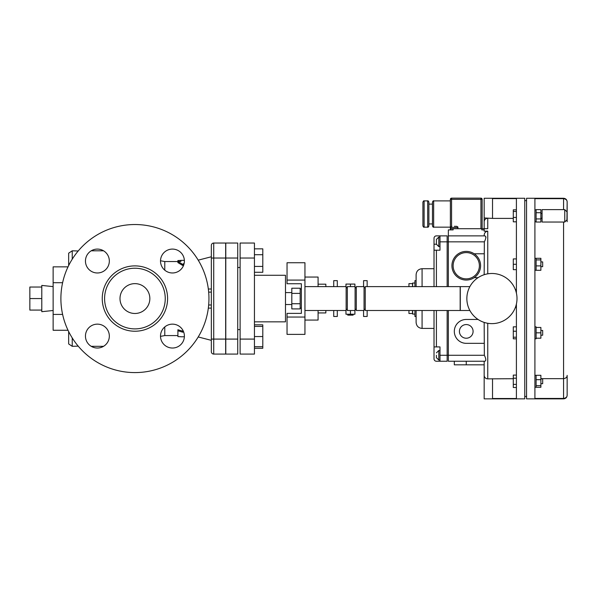 <?xml version="1.0" encoding="UTF-8"?>
<svg xmlns="http://www.w3.org/2000/svg" width="597" height="597" viewBox="0 0 597 597"><rect width="100%" height="100%" fill="white"/><g stroke="black" fill="none" stroke-linecap="round" stroke-linejoin="round"><path stroke-width="0.9" d="M53.133 310.5L41.79 311.694L41.79 285.426L53.133 286.62M41.79 298.56L29.85 298.56L29.85 310.082L41.79 310.082M29.85 298.56L29.85 287.038L41.79 287.038M347.752 314.231L347.752 315.126L353.125 315.126L353.125 314.231M354.916 310.5L354.916 314.231L350.439 314.231L350.439 310.5M345.962 310.5L345.962 314.231L350.439 314.231M354.916 286.62L354.916 284.082L345.962 284.082L345.962 286.62M350.439 286.62L350.439 284.082M367.155 310.5L367.155 316.47L363.573 316.47L363.573 310.5M337.305 310.5L337.305 316.47L333.723 316.47L333.723 310.5M347.335 309.455L346.141 309.455M356.29 309.455L355.096 309.455M363.573 286.62L363.573 280.65L367.155 280.65L367.155 286.62M333.723 286.62L333.723 280.65L337.305 280.65L337.305 286.62M346.141 287.664L347.335 287.664M355.096 287.664L356.29 287.664M484.167 274.717L484.346 241.845C486.182 238.188 486.286 236.203 484.645 235.875L484.167 235.479C484.234 233.024 485.428 231.584 487.749 231.151L484.167 231.151L484.167 217.965L484.167 228.711L487.749 228.711L487.749 218.256A3.582 3.567 180 0 0 484.167 221.823M484.167 361.245L484.645 361.245C486.279 360.969 486.174 358.976 484.346 355.275L448.347 355.275L448.347 361.245L484.645 361.245L484.167 361.245L484.167 375.297A3.582 3.567 0 0 0 487.749 378.864L513.301 378.722M485.936 237.002L485.951 237.457M484.346 355.275L484.167 322.402M484.167 375.297L484.167 398.856L524.763 398.856L524.763 198.264L484.167 198.264L484.167 217.965L492.525 218.398L492.525 198.614C481.742 198.234 481.742 198.234 492.525 198.614L516.405 198.614L516.405 293.12M513.301 218.398L492.525 218.398M540.882 378.655L563.568 378.655C565.971 378.274 567.165 377.185 567.15 375.386L567.15 395.124C567.165 396.945 565.971 398.057 563.568 398.453L563.568 398.856C565.747 398.647 566.941 397.453 567.15 395.274M567.15 221.733L567.15 201.995L566.941 220.621M567.15 395.124L567.15 375.386M567.15 201.995L567.15 201.995C567.165 200.174 565.971 199.062 563.568 198.667L563.568 209.622M563.568 222.032L563.568 398.453L534.912 398.453L534.912 198.667L563.568 198.667L563.568 198.264L526.554 198.264L526.554 398.856L563.568 398.856M542.076 218.465L540.882 218.465M453.123 265.725A13.134 13.134 0 0 1 472.824 254.352A13.134 13.134 0 0 1 472.824 277.098A13.134 13.134 0 0 1 453.123 265.725M516.405 304L516.405 398.505L492.525 398.505C481.742 398.886 481.742 398.886 492.525 398.505L492.525 378.722M484.645 235.875L448.347 235.875L448.347 241.845L447.153 241.845L447.153 235.875L439.989 235.875L439.989 250.203L434.019 250.203L434.019 286.62M434.019 310.5L434.019 346.917L439.989 346.917L439.989 361.245L447.153 361.245L447.153 355.275L448.347 355.275L448.347 310.5M448.347 286.62L448.347 241.845L484.346 241.845M448.347 235.875L448.347 229.905L453.123 229.905L453.123 228.711L484.167 228.711M484.167 364.827L454.317 364.827L454.317 361.245L448.347 361.245M439.989 361.245L436.407 361.245A2.388 2.388 0 0 1 434.019 358.857L434.019 346.917M439.989 355.275L447.153 355.275L447.153 310.5M447.153 286.62L447.153 241.845L439.989 241.845M439.989 237.069L438.795 237.069L438.795 246.621L436.407 244.233L436.407 239.457L436.407 244.233L434.019 244.233L434.019 238.263A2.388 2.388 0 0 1 436.407 235.875L439.989 235.875M481.779 228.711L481.779 229.905L484.167 229.905M434.019 244.233L434.019 250.203M436.407 355.275L436.407 357.663L436.407 355.275M450.735 229.905L450.735 228.711L453.123 228.711M454.317 226.323L456.705 226.323L454.317 226.323M450.735 228.711L450.735 227.517L457.899 227.517C458.205 227.226 457.802 226.83 456.705 226.323M450.377 227.158L450.377 199.338L450.377 229.905L450.377 227.158L433.661 227.158L433.661 200.89C433.415 200.555 433.019 200.95 432.467 202.084L432.467 225.964C432.974 227.061 433.37 227.464 433.661 227.158M482.137 228.711L482.137 199.338A1.194 1.194 0 0 0 480.943 198.144L451.571 198.144A1.194 1.194 0 0 0 450.377 199.338L451.571 199.338L451.571 198.144M480.943 198.144L480.943 199.338L482.137 199.338A1.194 1.194 0 0 0 480.943 198.144M428.885 225.964L428.885 202.084C428.333 200.95 427.937 200.555 427.691 200.89L427.691 227.158C427.982 227.464 428.377 227.061 428.885 225.964M422.915 202.084L422.915 225.964C423.422 227.061 423.818 227.464 424.109 227.158L424.109 200.89C423.863 200.555 423.467 200.95 422.915 202.084M474.175 277.665A14.328 14.328 0 0 0 473.033 253.098A14.328 14.328 0 0 0 451.929 265.725A14.328 14.328 0 0 0 474.175 277.665L478.07 277.665M484.167 253.785L474.175 253.785M478.07 319.455L466.257 319.455A11.94 11.94 0 0 0 454.317 331.395A11.94 11.94 0 0 0 466.257 343.335L484.167 343.335M459.421 331.395A6.836 6.836 0 0 1 469.675 325.477A6.836 6.836 0 0 1 469.675 337.312A6.836 6.836 0 0 1 459.421 331.395M469.876 310.5L460.287 310.5L460.287 286.62L469.876 286.62M515.345 307.515L516.405 307.515M516.405 289.605L515.345 289.605M466.854 298.56A25.074 25.074 0 0 0 504.465 320.276A25.074 25.074 0 0 0 504.465 276.844A25.074 25.074 0 0 0 466.854 298.56M536.106 212.726L536.106 222.032L540.882 222.032L540.882 209.622L536.106 209.622L536.106 212.726L540.882 212.726M536.106 218.927L540.882 218.927M536.106 259.904L536.106 270.284L540.882 270.284L540.882 258.3L536.106 258.3L536.106 259.904L540.882 259.904M536.106 258.322L534.912 258.322M536.106 265.896L540.882 265.896M534.912 326.857L536.106 326.857L536.106 327.454L540.882 327.454L540.882 338.2L536.106 338.2L536.106 338.798L534.912 338.798M536.106 327.454L536.106 338.2M536.106 332.827L540.882 332.827M540.882 379.685L540.882 375.297L536.106 375.297L536.106 379.685L540.882 379.685L540.882 387.289L536.106 387.289L536.106 379.685M536.106 385.677L540.882 385.677M516.405 387.498L513.301 387.498L513.301 375.088L516.405 375.088M516.405 384.393L513.301 384.393M516.405 378.192L513.301 378.192M540.882 378.908L542.673 378.908L542.673 383.684L540.882 383.684M516.405 221.823L513.301 221.823L513.301 209.831L516.405 209.831M516.405 211.442L513.301 211.442M516.405 217.435L513.301 217.435M516.405 269.665L513.301 269.665L513.301 258.919L516.405 258.919M516.405 264.292L513.301 264.292M540.882 261.904L542.673 261.904L542.673 266.68L540.882 266.68M516.405 338.82L513.301 338.82L513.301 326.835L516.405 326.835M516.405 337.215L513.301 337.215M516.405 331.223L513.301 331.223M540.882 330.44L542.673 330.44L542.673 335.215L540.882 335.215M564.762 222.032L542.076 222.032L542.076 209.622L564.762 209.622L564.762 222.032L567.15 219.644L567.15 212.01L564.762 209.622M416.109 310.5L416.109 322.44C416.46 326.066 418.452 328.059 422.079 328.41L422.079 310.5M422.079 286.62L422.079 268.71C418.452 269.06 416.46 271.053 416.109 274.68L416.109 286.62M416.109 316.47L414.915 316.47L414.915 310.5M414.915 286.62L414.915 280.65L416.109 280.65M412.527 310.5L412.527 313.485L408.945 313.485L408.945 310.5M408.945 286.62L408.945 283.635L412.527 283.635L412.527 286.62M304.948 310.5L346.141 310.5L346.141 286.62L304.948 286.62M460.168 286.62L460.168 310.5L365.245 310.5L365.245 286.62L460.168 286.62M364.051 310.5L364.051 286.62L356.29 286.62L356.29 310.5L364.051 310.5M347.335 286.62L347.335 310.5L355.096 310.5L355.096 286.62L347.335 286.62M412.646 286.62L412.646 283.038L414.915 283.038M414.915 314.082L412.646 314.082L412.646 310.5M318.082 284.187L325.843 284.187L325.843 286.62M318.082 312.932L325.843 312.932L325.843 310.5M304.948 277.053L318.082 277.053L318.082 286.62M304.948 320.067L318.082 320.067L318.082 310.5M300.172 307.977L300.172 308.903L291.814 308.903L291.814 288.217L300.172 288.217L300.172 307.977M300.172 293.388L291.814 293.388M300.172 303.731L291.814 303.731M304.948 317.044L304.948 280.075L287.038 280.075L287.038 283.739L301.366 283.739L301.366 313.38L287.038 313.38L287.038 334.38L304.948 334.38L304.948 317.044L287.038 317.044M287.038 280.075L287.038 262.74L304.948 262.74L304.948 280.075M180.891 336.715L177.906 336.581L177.906 330.753L182.682 332.193L183.637 331.925M177.906 330.753L177.906 329.745L182.682 331.141L182.682 332.193M182.682 331.141L183.249 330.992M180.891 260.404L177.906 260.538L177.906 261.449L180.891 261.449L180.891 260.352L184.369 260.352M182.682 264.381L177.906 261.449L177.906 262.605L182.682 265.449L182.682 264.381L184.182 263.27M183.846 264.598L182.682 265.449M72.237 337.939L72.237 346.32L68.655 343.932L68.655 331.559M68.655 265.561L68.655 253.188L72.237 250.8L72.237 259.18M62.61 282.702L53.133 282.702L53.133 266.852L68.028 266.852M62.61 314.418L53.133 314.418L53.133 282.702M68.028 330.268L53.133 330.268L53.133 314.418M72.237 250.8L78.207 250.986M78.207 346.133L72.237 346.32M254.441 326.402L262.799 326.402L262.799 348.275L254.441 348.275M254.441 346.7L262.799 346.7M254.441 336.551L262.799 336.551M254.441 272.284L262.799 272.284L262.799 266.426L254.441 266.426M254.441 254.71L262.799 254.71L262.799 266.426M254.441 248.845L262.799 248.845L262.799 254.71M254.441 324.835L262.799 324.835L262.799 326.402M240.113 339.089L240.113 243.039L254.441 243.039L254.441 354.081L240.113 354.081L240.113 339.089L254.441 339.089M254.441 275.277L285.485 275.277L285.485 321.843L254.441 321.843M225.785 354.081L225.785 243.039L237.725 243.039L237.725 354.081L225.785 354.081M198.211 260.158L211.338 256.77L211.338 245.427L211.338 351.693A2.388 2.388 0 0 0 213.726 354.081A2.388 2.388 0 0 1 211.338 351.693A2.388 2.388 0 0 0 213.726 354.081L225.666 354.081L225.666 243.039L213.726 243.039A2.388 2.388 0 0 0 211.338 245.427M165.25 298.56A30.328 30.328 0 0 0 119.758 272.292A30.328 30.328 0 0 0 119.758 324.828A30.328 30.328 0 0 0 165.25 298.56M208.95 298.56A74.028 74.028 0 0 1 97.908 362.67A74.028 74.028 0 0 1 97.908 234.449A74.028 74.028 0 0 1 208.95 298.56M184.391 261.031A11.94 11.94 0 0 1 166.481 271.374A11.94 11.94 0 0 1 166.481 250.688A11.94 11.94 0 0 1 184.391 261.031M97.393 249.091A11.94 11.94 0 0 1 107.736 267.001A11.94 11.94 0 0 1 87.05 267.001A11.94 11.94 0 0 1 97.393 249.091M85.453 336.089A11.94 11.94 0 0 1 103.363 325.746A11.94 11.94 0 0 1 103.363 346.432A11.94 11.94 0 0 1 85.453 336.089M172.451 348.029A11.94 11.94 0 0 1 162.108 330.119A11.94 11.94 0 0 1 182.794 330.119A11.94 11.94 0 0 1 172.451 348.029M149.847 298.56A14.925 14.925 0 0 1 127.46 311.485A14.925 14.925 0 0 1 127.46 285.635A14.925 14.925 0 0 1 149.847 298.56M211.338 289.008L208.331 289.008M208.331 308.112L211.338 308.112M487.749 273.836L487.749 231.151M487.749 378.864L487.749 323.283M436.407 346.917L436.407 310.5M436.407 286.62L436.407 250.203M439.989 360.051L438.795 360.051L438.795 350.499L436.407 352.887M451.571 226.375L451.571 199.338L480.943 199.338L480.943 228.711M466.257 361.245L466.257 364.827M240.113 258.031L254.441 258.031M225.785 339.089L237.725 339.089M225.785 258.031L237.725 258.031M213.726 354.081L213.726 339.089L211.338 339.089M225.666 339.089L213.726 339.089L213.726 258.031L211.338 258.031M225.666 258.031L213.726 258.031L213.726 243.039M167.593 298.56A32.671 32.671 0 0 0 134.922 265.889A32.671 32.671 0 0 0 102.251 298.56A32.671 32.671 0 0 0 134.922 331.231A32.671 32.671 0 0 0 167.593 298.56M160.511 260.755L164.779 261.546L164.779 270.18M208.666 292.12L211.338 292.12M211.338 305L208.666 305M164.779 326.94L164.779 335.574L177.906 335.574M563.568 198.264C565.747 198.473 566.941 199.667 567.15 201.846M526.554 200.652L524.763 200.652M526.554 396.468L524.763 396.468M438.795 246.621L439.989 246.621M438.795 237.069L436.407 239.457M439.989 350.499L438.795 350.499M438.795 360.051L436.407 357.663M457.899 228.711L457.899 227.517M450.735 227.517C450.429 227.226 450.832 226.83 451.929 226.323M432.467 204.114L428.885 204.114M432.467 223.935L428.885 223.935M450.377 200.89L433.661 200.89M427.691 200.89L424.109 200.89M427.691 227.158L424.109 227.158M534.912 221.793L536.106 221.793M534.912 209.853L536.106 209.853M534.912 270.262L536.106 270.262M534.912 387.266L536.106 387.266M534.912 375.326L536.106 375.326M540.882 218.211L542.076 218.211M540.882 213.435L542.076 213.435M422.079 328.41L434.019 328.41M422.079 268.71L434.019 268.71M347.335 287.814L346.141 287.814M347.335 309.306L346.141 309.306M365.245 287.814L364.051 287.814M365.245 309.306L364.051 309.306M356.29 287.814L355.096 287.814M356.29 309.306L355.096 309.306M291.814 292.59L285.485 292.59M291.814 304.53L285.485 304.53M301.366 289.008L300.172 289.008M301.366 308.112L300.172 308.112M91.237 346.32L103.55 346.32M91.237 250.8L103.55 250.8M180.891 336.768L184.369 336.768M237.725 329.604L240.113 329.604M237.725 267.516L240.113 267.516M198.211 336.962L211.338 340.35M160.511 336.365L164.779 335.574M164.779 261.546L177.906 261.546"/></g></svg>
